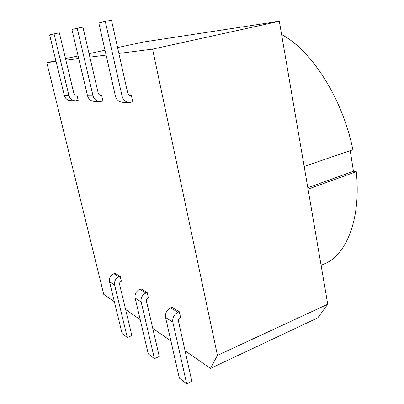 <?xml version="1.0" encoding="UTF-8"?>
<svg xmlns="http://www.w3.org/2000/svg" width="404" height="404" viewBox="0 0 404 404"><rect width="100%" height="100%" fill="white"/><g stroke="black" fill="none" stroke-linecap="round" stroke-linejoin="round"><path stroke-width="0.61" d="M65.519 58.656L78.144 55.964M89.057 53.636L105.01 50.232M117.569 47.556L143.566 42.011L279.321 21.266L152.561 49.126L217.443 355.394L327.75 304.247L279.321 21.266M307.813 187.739L353.455 171.266L350.248 150.667M308.055 189.138L356.267 171.68L353.455 171.266M304.172 166.448L352.879 149.763C342.587 98.263 311.115 49.768 281.608 34.608M321.094 265.327L324.033 264.065C346.127 255.373 361.242 219.63 356.267 171.68M327.75 304.247L317.802 317.847L210.459 368.413L217.443 355.394M114.372 301.738L103.722 294.344L46.808 62.645L55.888 60.711M46.808 62.645L56.07 61.464M65.887 60.206L78.755 58.565M89.87 57.141L106.106 55.065M118.877 53.434L152.561 49.126M210.459 368.413L185.062 350.788M170.907 340.966L152.752 328.371M140.218 319.67L125.604 309.53M179.29 311.742L180.527 317.332C178.952 318.18 178.27 319.488 178.487 321.246L191.865 381.341L186.673 383.8L172.826 322.119C172.281 317.696 173.993 314.423 177.957 312.302L179.29 311.742L171.953 307.353L170.639 307.893C166.736 309.964 165.054 313.166 165.589 317.509L179.32 378.068L186.673 383.8M129.952 95.475L131.366 95.49L132.79 101.919L129.532 102.515C125.72 102.222 123.23 100.081 122.069 96.096L105.293 21.397L98.834 22.967L115.387 96.021C116.534 99.919 118.988 102.015 122.74 102.298L129.532 102.515M147.162 292.521L148.349 297.657C146.879 298.41 146.248 299.596 146.455 301.212L159.277 356.51L154.424 358.666L141.163 301.924C140.637 297.869 142.223 294.9 145.92 293.016L147.162 292.521L141.047 288.865L139.819 289.345C136.173 291.183 134.613 294.097 135.138 298.081L148.268 353.874L154.424 358.666M100.288 95.203L101.601 95.213L102.944 101.045L99.929 101.581C96.389 101.313 94.076 99.374 92.986 95.763L77.204 28.229L71.917 29.517L87.496 95.703C88.572 99.243 90.85 101.141 94.334 101.404L99.929 101.581M120.215 276.402L121.352 281.149C119.973 281.825 119.387 282.911 119.589 284.401L131.85 335.608L127.295 337.527L114.62 284.997C114.11 281.255 115.589 278.538 119.049 276.841L120.215 276.402L115.039 273.306L113.888 273.735C110.474 275.392 109.014 278.063 109.524 281.745L122.074 333.462L127.295 337.527M75.7 94.975L76.922 94.985L78.194 100.323L75.386 100.808C72.094 100.561 69.932 98.788 68.907 95.485L54.045 33.865L49.631 34.941L64.312 95.435C65.327 98.677 67.453 100.419 70.7 100.662L75.386 100.808M54.045 33.865L59.332 32.835L73.725 92.92C74.144 94.263 75.023 94.975 76.366 95.056L76.922 94.985M77.204 28.229L82.911 27.124L98.172 92.955C98.616 94.425 99.561 95.203 101.005 95.288L101.601 95.213M105.293 21.397L111.479 20.2L127.679 92.996C128.154 94.617 129.169 95.475 130.724 95.571L131.366 95.49M68.907 95.485L64.312 95.435M109.524 281.745L114.62 284.997M113.888 273.735L119.049 276.841M92.986 95.763L87.496 95.703M135.138 298.081L141.163 301.924M139.819 289.345L145.92 293.016M122.069 96.096L115.387 96.021M165.589 317.509L172.826 322.119M170.639 307.893L177.957 312.302"/></g></svg>
